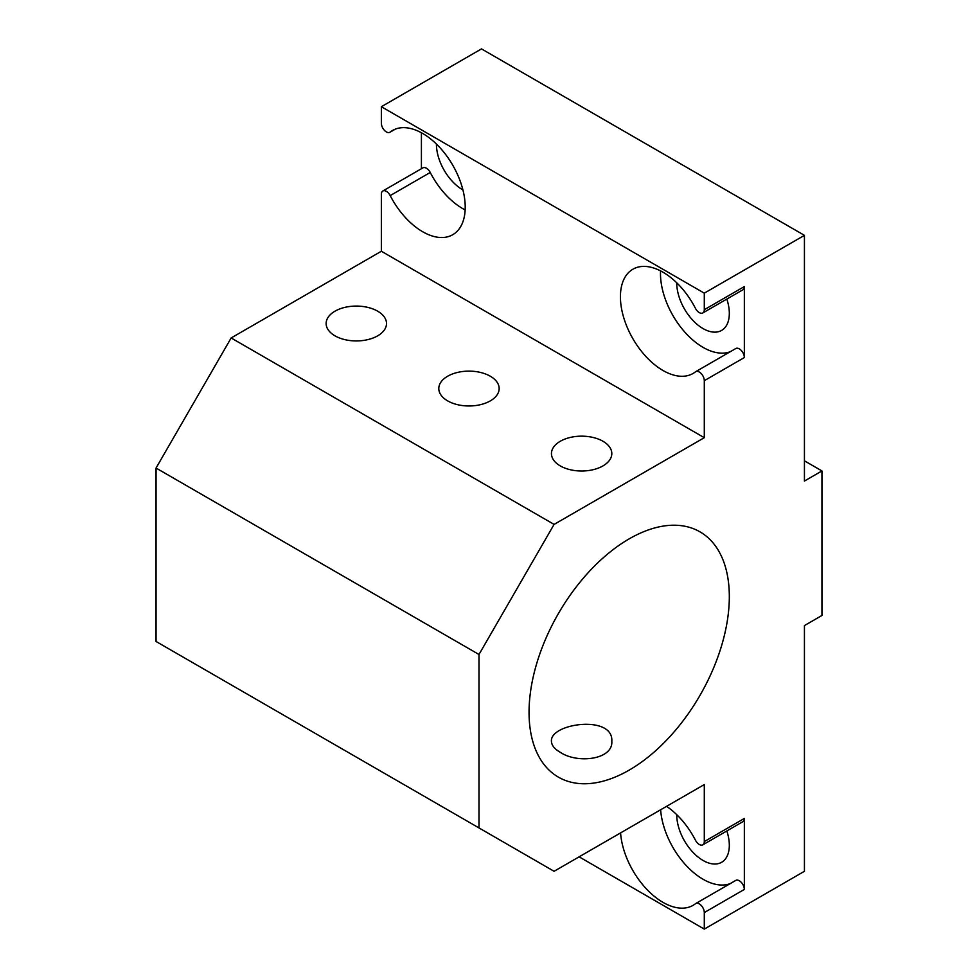 <?xml version="1.0" encoding="UTF-8"?>
<svg xmlns="http://www.w3.org/2000/svg" width="978" height="978" viewBox="0 0 978 978"><rect width="100%" height="100%" fill="white"/><g stroke="black" fill="none" stroke-linecap="round" stroke-linejoin="round"><path stroke-width="1.47" d="M156.052 468.046L156.052 641.482L478.988 827.926L478.988 654.49L554.086 524.404L231.15 337.96L156.052 468.046L478.988 654.49M231.15 337.96L381.359 251.248L381.359 194.231A7.078 4.083 60 0 1 382.826 190.991A7.078 4.083 60 0 1 390.185 195.6L430.234 172.47A7.078 4.083 60 0 0 422.875 167.874L382.826 190.991M421.408 168.717L421.408 132.751M395.161 129.206L390.185 132.079A7.078 4.083 60 0 1 389.904 132.274A7.078 4.083 60 0 1 384.452 130.38A7.078 4.083 60 0 1 381.359 123.252L381.359 106.712L704.294 293.156L704.294 309.696A7.078 4.083 60 0 1 702.827 312.936A7.078 4.083 60 0 1 695.456 308.339A60.184 34.743 60 0 0 632.888 269.219A60.184 34.743 60 0 0 632.888 338.718A60.184 34.743 60 0 0 693.072 373.462A60.184 34.743 60 0 0 695.456 371.848A7.078 4.083 60 0 1 695.737 371.652A7.078 4.083 60 0 1 701.202 373.559A7.078 4.083 60 0 1 704.294 380.674L704.294 437.692L554.086 524.404M804.429 460.821L821.948 470.931L804.429 481.054L804.429 235.343L481.494 48.9L381.359 106.712M465.149 209.928A60.184 34.743 60 0 1 430.234 172.47M390.185 132.079A60.184 34.743 60 0 1 392.569 130.465A60.184 34.743 60 0 1 452.753 165.221A60.184 34.743 60 0 1 452.753 234.708A60.184 34.743 60 0 1 390.185 195.6M735.517 348.718A7.078 4.083 60 0 1 735.798 348.535A7.078 4.083 60 0 1 741.251 350.43A7.078 4.083 60 0 1 744.344 357.557L744.344 286.566A7.078 4.083 60 0 1 742.877 289.818L702.827 312.936M735.517 880.603A7.078 4.083 60 0 1 735.798 880.408A7.078 4.083 60 0 1 741.251 882.315A7.078 4.083 60 0 1 744.344 889.43L744.344 818.452L704.294 841.581L704.294 784.564L554.086 871.288L478.988 827.926M620.578 832.901A60.184 34.743 60 0 0 648.377 890.946A60.184 34.743 60 0 0 693.072 905.347A60.184 34.743 60 0 0 695.456 903.733A7.078 4.083 60 0 1 695.737 903.538A7.078 4.083 60 0 1 701.202 905.432A7.078 4.083 60 0 1 704.294 912.56L704.294 929.1L579.123 856.838M821.948 470.931L821.948 615.468L804.429 625.578L804.429 871.288L704.294 929.1M804.429 235.343L704.294 293.156M729.319 596.678A141.614 81.761 -60 0 1 667.509 739.185A141.614 81.761 -60 0 1 558.389 777.131A141.614 81.761 -60 0 1 558.377 613.609A141.614 81.761 -60 0 1 699.991 531.849A141.614 81.761 -60 0 1 729.319 596.678M730.383 351.652A60.184 34.743 60 0 1 683.952 331.114A60.184 34.743 60 0 1 660.553 270.869M704.294 841.581A7.078 4.083 60 0 1 702.827 844.821A7.078 4.083 60 0 1 695.456 840.212A60.184 34.743 60 0 0 666.58 806.337M744.344 818.452A7.078 4.083 60 0 1 742.877 821.691L702.827 844.821M730.383 883.537A60.184 34.743 60 0 1 686.69 866.031A60.184 34.743 60 0 1 660.639 809.772M560.284 752.314C554.526 748.952 551.58 745.297 551.445 741.336C549.599 723.341 613.646 714.356 611.812 741.324C613.182 759.588 577.595 764.014 560.284 752.314M560.284 465.907A30.184 17.433 180 0 1 551.445 453.584A30.184 17.433 180 0 1 581.629 436.164A30.184 17.433 180 0 1 611.812 453.584A30.184 17.433 180 0 1 593.181 469.684A30.184 17.433 180 0 1 560.284 465.907M447.631 400.87A30.184 17.433 180 0 1 438.792 388.547A30.184 17.433 180 0 1 468.975 371.127A30.184 17.433 180 0 1 499.159 388.547A30.184 17.433 180 0 1 480.528 404.647A30.184 17.433 180 0 1 447.631 400.87M334.977 335.833A30.184 17.433 180 0 1 326.139 323.51A30.184 17.433 180 0 1 356.322 306.077A30.184 17.433 180 0 1 386.506 323.51A30.184 17.433 180 0 1 367.875 339.611A30.184 17.433 180 0 1 334.977 335.833M726.837 830.958A37.176 21.467 60 0 1 721.63 862.29A37.176 21.467 60 0 1 692.974 852.327A37.176 21.467 60 0 1 676.752 814.918A37.176 21.467 60 0 1 676.752 814.674M726.837 299.072A37.176 21.467 60 0 1 721.63 330.405A37.176 21.467 60 0 1 692.974 320.454A37.176 21.467 60 0 1 676.752 283.045A37.176 21.467 60 0 1 676.752 282.789M462.924 189.94A37.176 21.467 60 0 1 436.432 144.292A37.176 21.467 60 0 1 436.432 144.047M381.359 251.248L704.294 437.692M744.344 286.566L704.294 309.696M704.294 380.674L744.344 357.557M704.294 912.56L744.344 889.43M395.32 129.145L389.904 132.274M735.798 348.535L695.737 371.652M735.798 880.408L695.737 903.538"/></g></svg>
